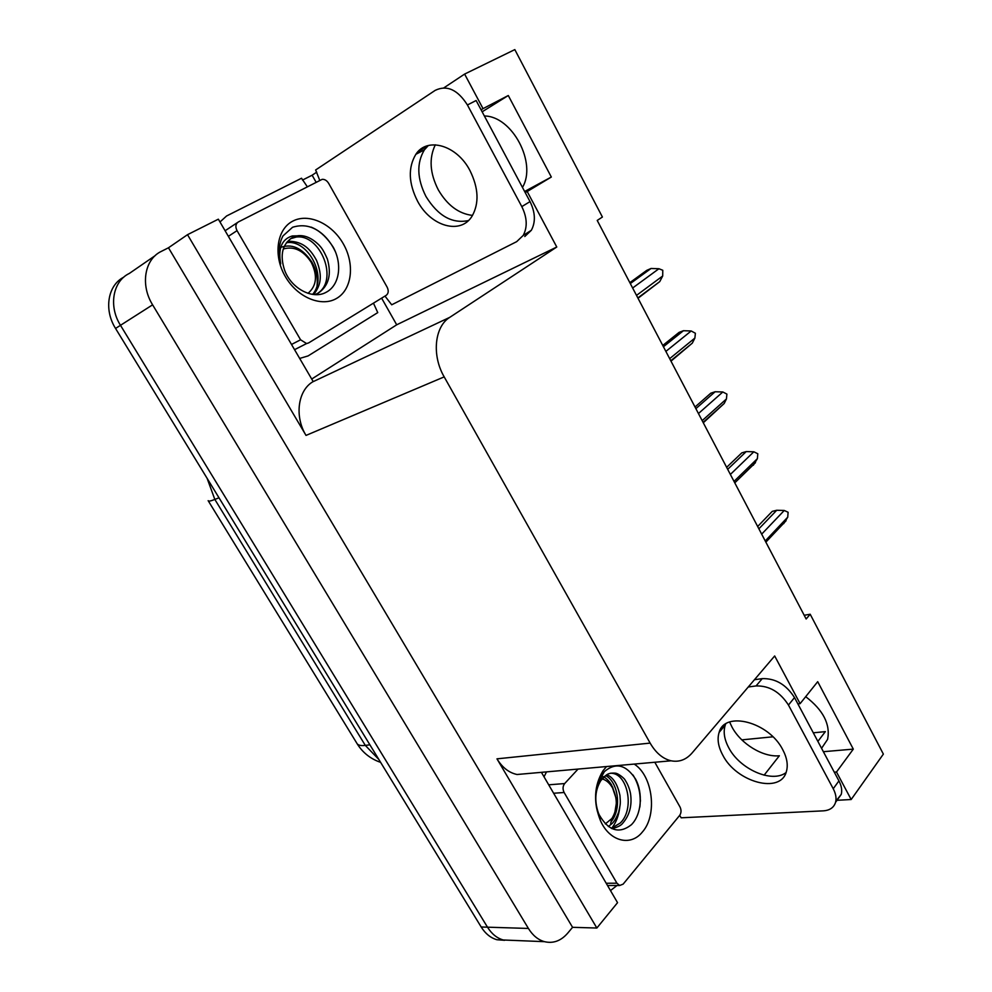 <?xml version="1.0" encoding="UTF-8"?>
<svg xmlns="http://www.w3.org/2000/svg" width="992" height="992" viewBox="0 0 992 992"><rect width="100%" height="100%" fill="white"/><g stroke="black" fill="none" stroke-linecap="round" stroke-linejoin="round"><path stroke-width="1.49" d="M729.628 722.015L731.984 727.049C740.85 743.851 763.022 757.466 779.352 755.768L764.113 775.186M472.514 215.413C458.701 213.764 447.293 205.232 438.278 189.819C429.846 173.24 428.854 158.236 435.314 144.795M484.369 115.99C512.269 116.027 537.106 163.271 522.462 187.401M512.318 940.366L503.304 939.994C496.98 938.209 491.71 933.931 487.494 927.185L120.478 325.302C108.364 306.218 112.79 281.232 129.282 273.47C112.79 281.232 108.364 306.218 120.478 325.302L487.494 927.185C491.71 933.931 496.98 938.209 503.304 939.994L512.318 940.366M381.622 298.146L396.701 324.806L311.711 379.043M302.498 180.073L312.133 175.212L316.101 182.218M525.214 192.584L527.198 191.518L556.772 247.02L449.773 317.341C434.521 326.616 431.619 355.372 444.193 376.886L650.132 743.095L496.967 758.843L596.849 928.028L617.545 902.67L541.421 772.346M313.174 381.548L218.352 219.182L187.513 234.682L306.02 435.414C294.438 416.566 297.798 390.761 312.641 381.895L313.174 381.548M496.967 758.843C502.312 767.572 509.008 772.793 517.055 774.504L528.897 773.45M168.479 247.777L572.558 927.322L567.722 933.137C560.988 940.9 553.226 943.752 544.459 941.668C538.061 939.833 532.716 935.419 528.414 928.45L152.607 304.829C140.157 284.989 144.559 259.21 161.324 251.385L168.479 247.777L187.513 234.682M834.284 772.16L836.504 771.999L851.173 799.515L883.364 754.106L810.191 614.234L806.149 618.996L597.221 220.435L602.404 217.025L514.823 49.6L464.616 74.078L443.908 87.817M316.758 172.137L312.133 175.212M851.173 799.515L837 800.296M596.849 928.028L572.558 927.322M817.879 741.396L825.344 731.625L813.304 732.815M772.904 736.808L741.83 739.871M810.191 614.234L804.202 615.276M650.132 743.095C655.848 752.916 662.842 758.818 671.1 760.802C679.16 762.34 686.142 759.748 692.044 753.027L774.678 655.96L800.098 703.663L797.903 703.923M556.772 247.02L396.701 324.806M464.616 74.078L483.03 108.636L481.095 109.852M823.372 751.7L853.306 749.121L817.706 681.678L800.098 703.663M853.306 749.121L836.504 771.999M524.632 191.481L551.329 177.035L508.288 95.517L483.03 108.636M551.329 177.035L527.198 191.518M417.781 151.925L427.837 145.65M508.288 95.517L482.149 111.811M821.562 748.315L827.601 739.362C830.54 724.334 823.224 710.098 805.69 696.682M504.63 940.304L496.955 939.734C490.643 937.948 485.386 933.708 481.182 926.987L115.556 328.451C103.652 309.727 107.768 285.2 123.777 277.165M757.652 526.504L771.776 511.86M761.67 534.142L784.263 510.471L776.711 510.272L758.88 528.823M772.247 511.376L776.711 510.272M784.263 510.471L788.107 512.269L787.735 517.167L765.241 540.962M783.68 523.677L787.735 517.167M726.64 467.331L741.594 453.059M730.372 474.436L753.846 451.794L746.22 451.583L727.694 469.328M741.793 452.873L746.22 451.583M753.846 451.794L757.801 453.753L757.392 458.639L734.018 481.393M753.325 465.248L757.392 458.639M695.02 407.005L710.756 393.216L715.12 391.753L695.876 408.642M698.442 413.54L722.833 391.976L715.12 391.753M722.833 391.976L726.9 394.097L726.442 398.945L702.162 420.645M703.08 422.394L724.21 403.471L703.291 422.778M724.21 403.471L726.442 398.945M662.755 345.452L679.086 332.382L683.414 330.72L663.425 346.741M665.868 351.404L691.201 330.968L683.414 330.72M691.201 330.968L695.392 333.262L694.884 338.074L669.674 358.645M670.778 360.766L692.304 343.145L670.976 361.15M692.304 343.145L694.884 338.074M629.833 282.658L646.796 270.332L651.062 268.472L630.304 283.563M632.636 288.002L658.936 268.733L651.062 268.472M658.936 268.733L662.78 270.283L662.706 275.987L636.504 295.393M637.831 297.922L659.742 281.629L638.017 298.27M659.742 281.629L662.706 275.987M469.997 170.636C456.915 145.055 427.106 136.598 415.846 154.318C407.935 167.611 408.506 183.222 417.558 201.165C430.702 226.436 460.796 235.178 472.142 216.008C479.285 203.236 478.566 188.108 469.997 170.636M468.398 220.584C452.116 223.932 437.968 215.896 425.952 196.453C416.975 178.61 416.479 163.048 424.44 149.792L428.308 145.526M319.746 180.358L315.63 169.979L435.178 90.371C446.884 84.742 457.634 89.602 467.418 104.966L521.804 206.609C527.149 217.484 527.62 227.081 523.218 235.426L516.683 241.651L391.704 304.804L384.983 296.087M467.418 104.966L476.123 100.514L530.026 201.599C535.32 212.412 535.754 221.985 531.34 230.293L524.78 236.518M373.463 303.155L377.754 312.604L308.066 355.93L299.683 358.434M219.988 221.985L226.56 215.996L301.531 178.238L307.297 186.719M782.762 749.729C768.85 721.829 724.656 710.582 719.138 732.356C717.018 739.077 718.22 746.666 722.759 755.11C736.3 782.204 780.667 794.493 786.396 771.516C788.218 765.08 787.016 757.814 782.762 749.729M786.024 772.594C771.95 783.494 739.734 769.135 728.785 747.819C724.284 739.412 723.106 731.848 725.239 725.127L725.71 723.924M748.266 686.985L756.053 685.943C769.246 685.596 780.034 691.957 788.454 705.039L833.23 788.739C835.834 793.724 836.616 798.238 835.574 802.292C833.925 807.538 829.845 810.39 823.348 810.848L681.169 817.805L679.669 815.399M754.453 679.718L762.228 678.64C775.384 678.243 786.148 684.542 794.505 697.562L838.934 780.89C841.526 785.85 842.295 790.364 841.241 794.406L835.822 801.201M617.012 885.484L610.477 890.58M544.038 776.823L546.518 771.888M292.702 221.166C308.524 212.71 332.047 223.671 343.381 243.97C354.925 264.132 352.073 289.304 336.834 298.27C321.78 307.52 297.414 297.662 285.336 276.557C273.023 255.589 276.718 229.326 292.702 221.166M325.946 292.38C339.673 285.522 342.538 264.12 333.275 247.256C321.594 229.152 308.016 222.493 292.553 227.267L282.968 235.947C278.764 243.92 278.008 253.22 280.736 263.835C277.896 248.446 281.765 239.146 292.33 235.96L297.079 235.848L292.28 237.596C282.298 244.23 279.719 255.043 284.543 270.022C291.065 288.486 312.666 299.832 325.946 292.38M314.997 294.612L318.395 293.037C328.724 285.82 331.725 274.511 327.397 259.11C323.057 249.215 321.42 247.826 319.201 245.21C312.282 238.365 305.362 235.178 298.48 235.662L297.079 235.848M316.758 293.892C339.698 280.934 320.292 233.517 296.186 237.063L290.433 238.75M312.629 294.388C328.017 276.793 307.904 239.593 287.122 242.631L286.415 242.718M313.708 294.525C317.415 289.701 319.536 284.94 320.081 280.228C320.8 274.846 319.635 268.237 316.572 260.437C310.112 248.533 302.758 241.664 289.379 241.254L287.32 241.589M308.599 342.934L306.59 343.554L300.576 339.785L237.038 230.64C235.154 226.746 235.575 223.857 238.303 221.972L322.127 179.354C324.694 179.168 326.864 180.507 328.662 183.359L387.128 287.147C388.827 290.73 388.529 293.458 386.235 295.318L308.599 342.934M335.395 251.732C329.58 239.556 321.495 231.347 311.116 227.106M634.235 764.088C652.835 775.856 657.671 815.015 642.382 832.003C630.726 846.808 609.485 841.489 600.42 820.57C593.241 802.292 594.072 785.751 602.9 770.92L606.509 766.556M631.358 824.761C641.675 814.593 643.101 792.856 635.525 779.018C626.051 764.621 615.697 762.129 604.45 771.553L597.816 783.172C595.014 792.261 594.89 801.697 597.42 811.493C594.233 797.692 595.485 786.879 601.164 779.055L606.186 775.198L600.842 780.555C595.138 789.942 594.295 800.631 598.275 812.609L599.143 814.705C608.443 830.874 619.182 834.222 631.358 824.761M611.903 828.618C617.656 827.266 621.364 825.356 623.013 822.864C629.647 815.064 632.164 805.33 630.54 793.662C629.511 788.466 627.638 783.841 624.935 779.811C625.158 779.315 618.884 773.524 615.338 773.152C611.109 772.842 608.059 773.524 606.186 775.198M611.357 828.357L620.31 823C634.694 809.199 627.824 775.298 612.634 773.376L610.762 773.152M611.072 821.748C622.331 808.381 617.892 781.485 605.579 775.608M608.369 826.559L612.238 823.372C614.395 821.351 616.528 817.619 618.636 812.175C620.632 803.694 620.546 803.297 619.95 795.497C617.557 784.226 613.192 777.306 606.868 774.74M654.807 762.253L680.004 806.967C681.454 810.067 681.343 812.87 679.694 815.362L623.125 884.145L619.678 885.484L616.937 883.202L564.126 792.496C562.538 789.161 562.712 786.172 564.671 783.556L578.051 769.085M611.729 828.258C615.982 822.752 618.648 815.932 619.715 807.798M602.504 772.768L597.816 783.172M639.865 807.066C641.154 795.038 638.86 784.35 632.995 774.988M283.266 248.98C294.029 245.929 303.366 250.406 311.29 262.421C317.75 275.677 316.646 285.981 308.004 293.322M279.322 247.975C291.239 242.916 302.101 247.628 311.897 262.136C316.175 269.7 317.899 277.45 317.068 285.374M602.119 778.856C606.248 780.084 609.671 783.023 612.411 787.685L613.254 789.285C617.731 799.924 617.272 809.683 611.866 818.549L605.306 823.918M600.755 775.62C605.058 776.984 608.679 780.121 611.605 785.044L615.908 797.791M616.342 803.235L614.135 816.862M155.248 255.576L129.282 273.47M152.607 304.829L115.556 328.451M528.414 928.45L481.182 926.987M444.193 376.886L306.02 435.414M449.773 317.341L312.641 381.895M208.345 500.985L356.661 742.946C357.604 745.153 360.493 745.972 365.316 745.401L378.894 759.537M207.117 478.355L214.842 499.435C210.502 501.146 208.27 501.555 208.146 500.662M218.996 497.786L214.842 499.435L365.316 745.401L369.904 744.818M521.804 206.609L530.026 201.599M794.505 697.562L788.454 705.039M833.23 788.739L838.934 780.89M762.228 678.64L756.053 685.943M300.576 339.785L291.512 344.46M237.522 222.506L225.11 230.752M237.038 230.64L228.371 236.344M640.46 801.102L640.076 796.452M616.937 883.202L606.199 883.252M564.671 783.556L548.712 784.821M564.126 792.496L553.635 793.253M544.459 941.668L496.955 939.734M671.1 760.802L517.055 774.504M380.618 762.364C370.537 758.88 362.737 752.705 357.194 743.839M765.861 542.153L786.098 520.713M734.774 482.844L755.47 462.656M424.44 149.792L415.846 154.318M531.34 230.293L523.218 235.426M725.239 725.127L719.138 732.356M841.241 794.406L835.574 802.292M298.48 235.662L296.186 237.063M289.379 241.254L287.122 242.631M306.59 343.554L294.562 349.68M599.143 814.705L600.42 820.57M600.842 780.555L601.164 779.055M602.169 774.355L602.9 770.92M615.338 773.152L612.634 773.376M619.678 885.484L607.513 885.509M613.254 789.285L612.61 786.904M611.866 818.549L610.663 823.447"/></g></svg>
